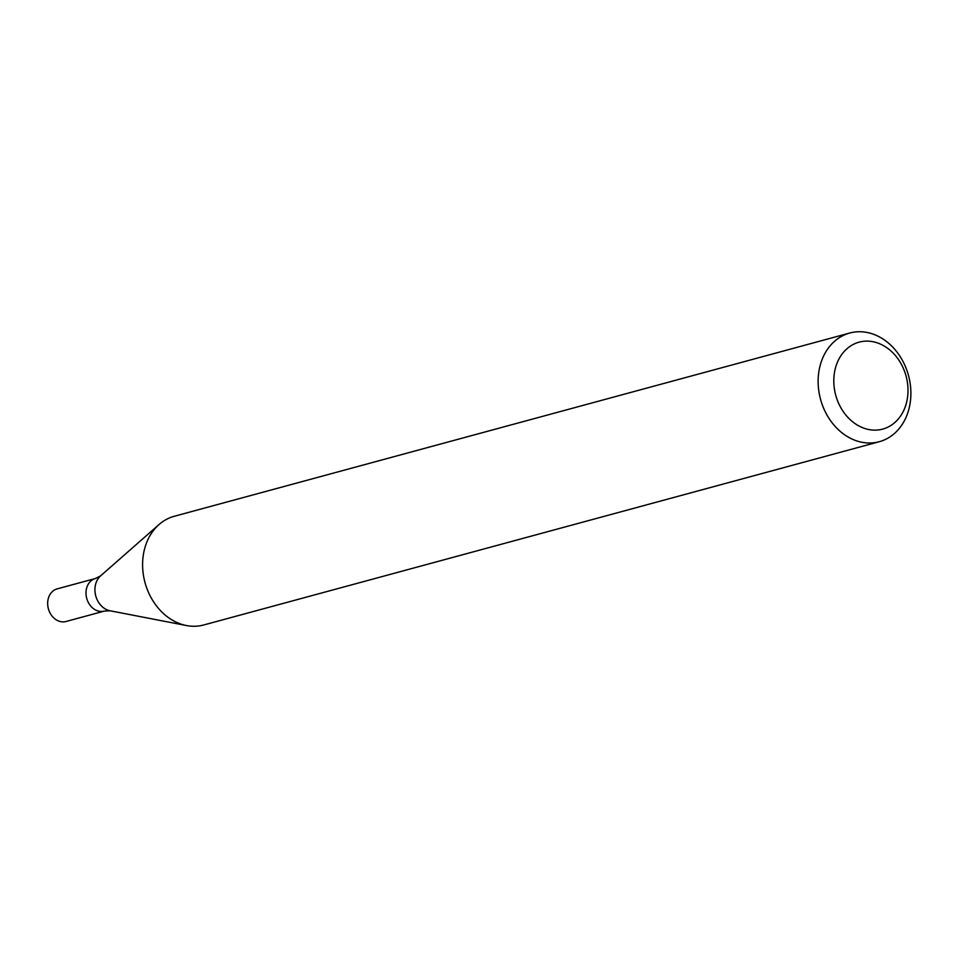 <?xml version="1.0" encoding="UTF-8"?>
<svg xmlns="http://www.w3.org/2000/svg" width="958" height="958" viewBox="0 0 958 958"><rect width="100%" height="100%" fill="white"/><g stroke="black" fill="none" stroke-linecap="round" stroke-linejoin="round"><path stroke-width="1.44" d="M862.38 331.839A56.318 45.565 -105.2 0 1 910.1 383.08A56.318 45.565 -105.2 0 1 879.252 441.722A56.318 45.565 -105.2 0 1 820.539 399.306A56.318 45.565 -105.2 0 1 849.77 333.025A56.318 45.565 -105.2 0 1 862.38 331.839M879.252 441.722L203.719 624.975A56.318 45.565 -105.2 0 1 191.109 626.161A56.318 45.565 -105.2 0 1 186.463 625.55A56.318 45.565 -105.2 0 1 145.005 582.56A56.318 45.565 -105.2 0 1 159.064 524.505A56.318 45.565 -105.2 0 1 174.236 516.278L849.77 333.025M869.193 341.204A45.05 36.452 -105.2 0 1 903.849 410.228A45.05 36.452 -105.2 0 1 839.663 405.485A45.05 36.452 -105.2 0 1 869.193 341.204M110.074 610.773A19.447 15.735 74.8 0 1 95.752 595.912A19.447 15.735 74.8 0 1 100.602 575.866L95.489 578.488A16.897 13.663 74.8 0 0 86.232 596.08A16.897 13.663 74.8 0 0 100.554 611.455A16.897 13.663 74.8 0 0 104.338 611.096L65.994 621.491A16.897 13.663 74.8 0 1 62.222 621.85A16.897 13.663 74.8 0 1 47.9 606.474A16.897 13.663 74.8 0 1 57.157 588.883L95.489 578.488A16.897 13.663 74.8 0 0 86.232 596.08A16.897 13.663 74.8 0 0 100.554 611.455A16.897 13.663 74.8 0 0 104.338 611.096L110.074 610.773L186.463 625.55M100.602 575.866L159.064 524.505"/></g></svg>
